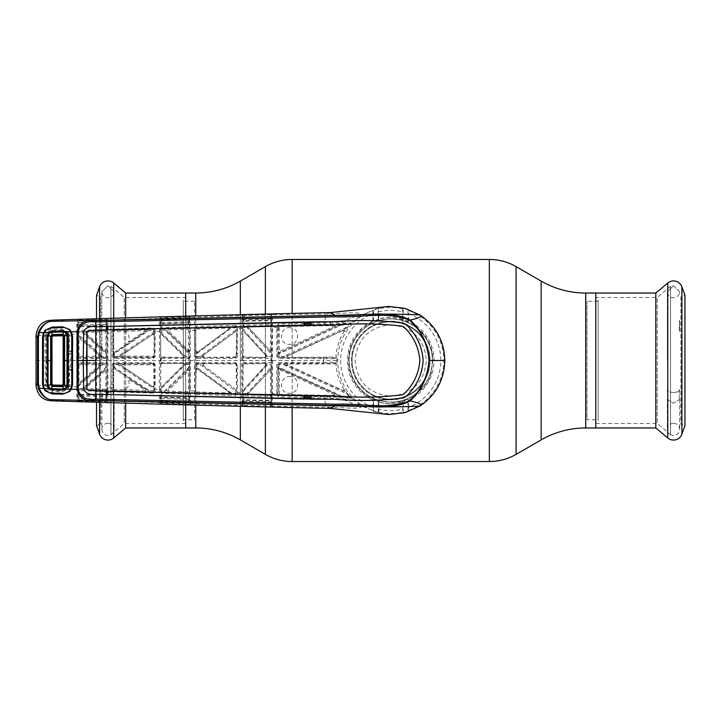 <?xml version="1.0" encoding="UTF-8"?>
<svg xmlns="http://www.w3.org/2000/svg" width="721" height="721" viewBox="0 0 721 721"><rect width="100%" height="100%" fill="white"/><g stroke="black" fill="none" stroke-linecap="round" stroke-linejoin="round"><path stroke-width="0.54" stroke-dasharray="3.6 2.7" d="M390.737 324.838C412.412 326.937 424.299 338.825 426.399 360.473C424.299 382.184 412.412 394.081 390.755 396.162C369.062 394.072 357.174 382.184 355.074 360.5C357.183 338.807 369.071 326.919 390.737 324.838M185.685 404.769L185.685 316.231L185.685 404.769M595.798 427.959L595.798 293.041L595.798 427.959M185.685 423.209L185.685 297.791L185.685 423.209M185.685 293.041L185.685 427.959L185.685 293.041M598.169 419.784L598.169 301.216L598.169 419.784L586.984 419.784L586.984 301.216L586.984 419.784M598.169 301.216L586.984 301.216M598.169 420.83L598.169 300.17L598.169 420.83M194.49 419.784L194.49 301.216L194.49 419.784L183.305 419.784L183.305 301.216L183.305 419.784M194.49 301.216L183.305 301.216M183.305 420.83L183.305 300.17L183.305 420.83M429.374 360.5A38.637 38.637 0 0 1 390.737 399.137A38.637 38.637 0 0 1 352.1 360.5A38.637 38.637 0 0 1 390.737 321.863A38.637 38.637 0 0 1 429.374 360.5A38.637 38.637 0 0 1 390.737 399.137A38.637 38.637 0 0 1 352.1 360.5A38.637 38.637 0 0 1 390.737 321.863A38.637 38.637 0 0 1 429.374 360.5A38.637 38.637 0 0 0 390.737 321.863A38.637 38.637 0 0 0 352.1 360.5A38.637 38.637 0 0 1 390.737 321.863A38.637 38.637 0 0 1 429.374 360.5M349.135 360.5A41.602 41.602 0 0 1 390.737 318.898A41.602 41.602 0 0 1 432.348 360.5C432.681 337.951 413.232 318.538 390.746 318.898C368.251 318.547 348.775 337.951 349.135 360.5A41.602 41.602 0 0 1 390.737 318.898A41.602 41.602 0 0 1 432.348 360.5A41.602 41.602 0 0 1 390.737 402.102A41.602 41.602 0 0 1 349.135 360.5C348.775 383.04 368.278 402.462 390.71 402.102C413.277 402.471 432.69 382.995 432.348 360.5A41.602 41.602 0 0 1 390.737 402.102A41.602 41.602 0 0 1 349.135 360.5M655.822 293.041L655.822 427.959M595.798 423.506L657.219 423.506L670.539 434.682L670.539 286.318L657.219 297.494L657.219 423.506L657.219 297.494L595.798 297.494L595.798 423.506L595.798 297.494M684.95 295.376L684.95 425.624L680.894 424.173L680.894 296.827L684.95 295.376M680.894 296.827L680.894 424.173M670.539 286.318L670.539 434.682M125.652 318.159L125.652 402.841M185.685 423.506L124.255 423.506L110.935 434.682L110.935 286.318L124.255 297.494L124.255 423.506L124.255 297.494L185.685 297.494L185.685 423.506L185.685 297.494M96.524 319.006L96.524 401.994M100.589 424.173L96.524 425.624L96.524 295.376L100.589 296.827L100.589 424.173L100.589 296.827M110.935 286.318L110.935 434.682M125.652 427.959L125.652 293.041M347.279 327.532L346.738 327.208L342.691 330.696L289.148 355.273L283.317 356.48L279.09 356.471L279.081 353.795L278.036 353.759L277.864 356.616L277.801 327.406L276.747 327.208L276.81 356.598L278.585 358.391L334.95 358.688L336.752 357.165L335.959 356.282C336.671 347.522 339.294 339.42 343.827 331.966L351.217 322.909L335.851 324.675L279.135 325.82L278.666 325.369L304.415 324.72M311.021 324.567L330.344 324.297L351.217 322.909M352.109 322.449L354.624 320.232L341.033 322.548L311.012 323.296M388.637 306.452L381.346 307.236L361.663 314.897L354.624 320.232M408.573 321.052L407.987 321.431L402.76 319.052L402.715 321.755L402.624 318.871L402.678 308.813L403.21 308.39L407.987 309.769L408.573 313.707A50.073 50.073 0 0 1 408.573 407.293L407.987 411.231L403.21 412.61L402.678 412.187L402.624 409.149L402.669 399.263L402.76 401.948L407.987 399.569L408.573 399.948A43.287 43.287 0 0 0 408.573 321.052L408.573 313.707M402.76 319.052A43.161 43.161 0 0 0 378.723 319.052L373.487 321.431L372.91 321.052L372.955 310.517L373.487 309.769L378.273 308.39L378.804 308.813L378.849 311.851A50.073 50.073 0 0 1 402.624 311.851M71.767 336.428L70.811 332.075M70.811 388.925L71.767 384.572M87.025 389.728L86.935 389.124L87.025 389.728M87.025 331.272L86.935 331.876L87.025 331.272M52.245 393.918L52.273 392.693L62.52 392.972L62.529 394.198M45.279 390.926L45.838 390.169L52.273 392.693M45.838 390.178L44.071 388.159M43.386 385.411L44.215 388.06M62.529 326.802L62.52 328.028L52.273 328.307L45.838 330.822L44.071 332.841M44.215 332.94L43.386 335.589M45.838 330.822L45.279 330.074M52.273 328.307L52.245 327.082M379.03 307.245L381.346 307.236M277.801 327.55L272.556 327.478L272.439 314.798L327.271 313.905C343.953 313.455 361.933 311.301 361.663 314.897C357.751 315.41 350.875 317.961 341.033 322.548L341.484 323.801M336.653 360.5L323.576 360.5L323.585 362.456L278.585 362.609L276.81 364.402L283.317 364.52L289.148 365.727L342.691 390.304L346.738 393.792L347.279 393.468L343.827 389.034C339.294 381.571 336.671 373.469 335.959 364.718L336.752 363.835L334.95 362.312L323.585 362.456L323.765 363.33L335.743 363.168L336.752 363.862L336.761 357.12L335.743 357.832A0.892 0.793 -88 0 0 334.95 358.688M276.81 364.402L276.756 393.639L272.556 393.522L272.556 327.478L271.826 327.667L271.457 405.842L244.086 405.445L244.077 403.733L270.726 404.481L270.826 406.815L272.313 406.734A0.892 0.892 12.7 0 1 271.457 405.842L271.763 394.585L270.808 395.432L243.653 394.684L242.752 393.828L243.644 395.793L271.015 396.514L270.997 400.461L243.815 399.695L243.968 394.693M277.864 356.616L276.81 356.598M286.724 355.786L286.94 357.346L335.067 357.102L335.743 357.832L278.748 357.517L278.585 358.391M277.801 393.45L276.747 393.792L277.801 393.594L277.864 364.384M278.585 362.609L278.748 363.483L323.765 363.33M334.95 362.312A0.892 0.793 -92 0 0 335.743 363.168L335.067 363.898L289.518 364.024L278.748 363.483M278.036 364.556L278.036 367.241L279.081 367.205L341.078 395.82L338.546 395.189L338.149 396.748L340.844 396.938L341.078 395.82L349.063 396.64L346.738 393.792L283.317 364.52L283.155 363.654M278.036 367.241L278.405 369.531A0.892 0.892 -32.6 0 1 279.676 368.728L278.928 363.663M344.656 389.755A0.892 0.892 -48.9 0 1 343.529 391.043L287.535 365.376L287.904 363.672M286.733 365.214L286.949 363.654M342.691 390.304A0.892 0.892 -48.4 0 0 343.827 389.034M344.656 331.245A0.892 0.892 -131.1 0 0 343.529 329.957L287.535 355.624L287.904 357.328M343.827 331.966A0.892 0.892 -131.6 0 0 342.691 330.696M277.801 327.406L278.27 327.397L278.063 352.01A0.892 0.892 -147.4 0 0 279.324 352.821L336.256 326.379L279.324 352.821L279.081 353.795L341.078 325.18L349.063 324.36L346.738 327.208L283.317 356.48L283.155 357.346L286.94 357.346M278.748 357.517L279.09 356.471L278.036 356.444M278.063 352.01L278.036 353.759M279.676 352.272A0.892 0.892 -147.4 0 1 278.405 351.469M337.825 326L341.078 325.18L340.844 324.062M338.537 325.82L338.14 324.252M351.001 323.116L349.063 324.36M330.488 325.64L336.031 325.522L279.424 351.451L279.279 326.658L330.488 325.64L330.119 323.026M279.279 326.658L279.135 325.82M290.536 327.785C280.009 325.973 277.882 343.511 288.616 344.259C299.098 346.08 301.288 328.524 290.536 327.785M278.666 325.369L278.495 324.108L276.747 326L276.747 327.208M304.415 323.441L278.495 324.108M243.968 326.307L243.815 321.305L270.997 320.539L271.015 324.486L243.644 325.207L242.752 327.172L243.653 326.316L270.808 325.568L271.763 326.415L271.457 315.158A0.892 0.892 167.3 0 1 272.313 314.266L270.826 314.185L270.726 316.519L244.077 317.267L244.086 315.555L270.717 314.807L271.574 315.681L271.826 327.667M271.574 315.681A0.892 0.892 167.2 0 1 272.439 314.798L272.313 314.266M244.086 315.555L244.194 314.933L242.121 315.167L241.769 319.935L241.661 392.584L237.47 392.449L237.416 364.393L235.632 362.609L196.472 362.609L194.688 364.402L194.634 390.962L190.443 390.809L190.173 316.825L159.801 317.916L159.476 322.62A0.892 0.658 -178.9 0 1 160.468 323.278L160.432 329.794L161.333 328.947L161.324 327.839L160.432 329.794L160.576 335.238A0.892 0.892 -22.7 0 1 162.099 334.598L183.819 355.859A0.892 0.892 112.2 0 1 183.197 357.382L188.767 357.517L188.668 363.591L161.297 363.483L188.767 363.483A0.892 0.892 45.1 0 1 189.659 364.375L189.659 356.625A0.892 0.892 134.9 0 1 188.767 357.517L161.297 357.517L161.378 358.391L189.686 358.373M270.826 314.185L244.194 314.933M271.466 316.258L270.726 316.519L270.853 319.899L243.734 320.665L244.077 317.267L243.049 317.006L242.797 319.935A0.892 0.694 1.2 0 0 241.796 319.241M243.004 318.88A0.892 0.892 -167.6 0 0 243.932 319.764L270.645 319.006A0.892 0.892 167.2 0 0 271.511 318.123M272.313 406.734L272.556 393.522L271.826 393.333M241.769 401.065A0.892 0.658 178.9 0 0 242.779 400.407L242.698 392.395L241.661 392.584L242.121 405.833L244.194 406.067L244.086 405.445M244.194 406.067L270.826 406.815M243.049 403.994L242.797 401.065L243.049 403.994L244.077 403.733L243.734 400.335L270.853 401.101L270.726 404.481L271.466 404.742M271.511 402.877A0.892 0.892 12.8 0 0 270.645 401.994L243.932 401.236A0.892 0.892 -12.4 0 0 243.004 402.12M241.796 401.759A0.892 0.694 178.8 0 0 242.797 401.065M242.121 405.833A0.892 0.892 167.6 0 0 243.049 404.941M242.806 401.227A0.892 0.892 -12.5 0 1 243.734 400.335L243.815 399.695L242.779 400.407M271.736 400.705L270.997 400.461L270.853 401.101M243.644 395.793L243.752 394.585L270.429 395.045A0.892 0.892 -44.3 0 0 271.339 394.153L270.564 394.207L270.555 371.225L271.321 371.207L271.664 370.351L271.835 362.618L271.664 350.649L271.321 349.793L270.555 349.775L270.564 326.793L271.339 326.847A0.892 0.892 -135.7 0 0 270.429 325.955L243.752 326.415L243.644 325.207M270.997 395.423L271.015 396.514L271.763 394.585L271.321 371.207A0.892 0.892 21.4 0 0 269.78 370.603L248.466 393.215L269.78 370.603M270.429 395.045L270.636 396.541M246.807 394.675L246.97 393.576L243.923 393.486L243.905 390.692L267.942 364.456L270.97 364.456L270.961 367.386L246.97 393.576L248.466 393.215M265.607 363.618A0.892 0.892 -113.6 0 1 266.265 365.114L244.446 388.763L265.481 365.457L267.942 364.456L267.788 363.591L244.068 363.943A0.892 0.892 135.1 0 0 243.166 364.835L242.887 393.702A0.892 0.892 45.8 0 0 243.752 394.585L243.923 393.486L242.752 393.828L242.779 399.93M242.869 390.89L243.905 390.692L244.446 388.763M244.068 363.943L243.608 363.483L267.788 363.591M242.698 392.395L242.716 364.375A0.892 0.892 -44.9 0 1 243.608 363.483L243.725 360.5L271.835 360.5M270.916 363.483L271.096 362.609L242.68 362.618M265.481 365.457A0.892 0.892 -113.6 0 0 264.823 363.961M270.961 367.386L270.114 369.747A0.892 0.892 21.4 0 1 271.664 370.351M276.747 393.792L276.747 395L278.495 396.892L304.415 397.559M311.012 397.704L341.033 398.452L354.624 400.768L352.109 398.551L341.484 397.199L311.021 396.433M271.574 405.319A0.892 0.892 12.8 0 0 272.439 406.202L327.271 407.095C343.953 407.545 361.933 409.699 361.663 406.103C357.751 405.59 350.875 403.039 341.033 398.452L341.484 397.199M379.03 413.755L381.346 413.764L361.663 406.103L354.624 400.768M304.415 396.28L278.666 395.631L279.135 395.18L330.344 396.199L330.488 395.36L279.279 394.342L279.135 395.18M290.617 376.75C280.054 374.875 277.855 392.431 288.535 393.206C299.053 395.108 301.315 377.534 290.617 376.75M279.279 394.342L279.424 369.549L336.031 395.478L330.488 395.36M278.495 396.892L278.666 395.631M278.405 369.531L278.27 393.603L277.801 393.594M278.063 368.99A0.892 0.892 -32.6 0 1 279.324 368.179L337.825 395L279.676 368.728M340.844 396.938L351.217 398.091L347.279 393.468M349.063 396.64L351.001 397.884M338.546 395.189L337.825 395M330.119 397.974L330.344 396.199L338.149 396.748M352.109 398.551L351.217 398.091M408.573 407.293L408.573 399.948M378.849 409.149L378.804 412.187L378.273 412.61L373.487 411.231L372.955 410.483L372.91 399.948L373.487 399.569L378.723 401.948L378.804 399.263L378.849 409.149A50.073 50.073 0 0 0 402.624 409.149M402.624 402.129A43.287 43.287 0 0 1 378.849 402.129M378.967 400.543L390.737 402.471L399.353 401.912A42.305 42.305 0 0 0 414.215 395.694L414.215 395.505A42.151 42.151 0 0 0 415.44 394.648L423.633 387.465A42.539 42.539 0 0 0 431.095 373.947L433.024 359.31A42.305 42.305 0 0 0 429.878 344.449L429.256 343.268C425.904 336.103 421.298 330.461 415.44 326.352A42.151 42.151 0 0 0 414.215 325.495L414.215 325.306A42.305 42.305 0 0 0 399.353 319.088L390.737 318.529L378.967 320.457L377.272 320.133A42.548 42.548 0 0 0 358.382 332.859L357.958 333.751A42.305 42.305 0 0 0 378.552 401.011L378.967 400.543M372.91 321.052A43.287 43.287 0 0 0 372.91 399.948M378.723 401.948A43.161 43.161 0 0 0 402.76 401.948M402.624 318.871A43.287 43.287 0 0 0 378.849 318.871L378.849 311.851M378.849 318.871L378.804 321.737L378.723 319.052M388.637 414.548L381.346 413.764M43.35 360.5L45.18 360.5L45.378 385.735L36.05 385.519M36.05 360.5L43.305 360.5M54.787 320.061C59.446 320.755 66.846 321.052 76.994 320.935L76.669 334.102L69.234 334.409L67.468 331.408L62.33 329.335L51.957 329.686L46.964 332.093L45.378 335.265L36.05 335.481M45.207 336.752L45.18 360.5L46.252 360.5L46.279 336.797L45.207 336.752L45.378 335.265L46.432 335.445L47.856 332.651L46.964 332.093M46.252 360.5L46.279 384.203L45.207 384.248M107.871 326.55L107.618 319.538L79.031 320.151L77.093 320.385L76.994 320.935A0.892 0.883 10.6 0 1 77.913 321.818L78.012 321.278A0.892 0.883 10.7 0 0 77.093 320.385M106.014 319.43L105.96 321.764L78.977 322.458L78.986 320.8L105.951 320.07L106.879 321.025A0.892 0.883 169.2 0 1 107.735 320.133L159.692 318.457A0.892 0.892 11.2 0 1 160.621 319.349L161.738 318.285L188.551 317.375L188.722 322.548L161.414 323.531L161.81 317.655M160.567 329.93A0.892 0.892 134.1 0 1 161.432 329.037L188.668 328.055L161.432 329.037L161.576 330.137L164.785 330.029L188.785 353.687L189.551 353.641L189.443 318.276A0.892 0.892 168.1 0 1 190.29 317.384L242.013 315.654A0.892 0.892 12.5 0 1 242.941 316.537L243.049 316.059A0.892 0.892 12.4 0 0 242.121 315.167M78.986 320.8L79.031 320.151M107.032 326.568L106.762 321.512L105.96 321.764L106.149 325.351L78.697 326.081L78.977 322.458L78.012 322.215L77.76 325.387L77.913 321.818M77.967 324.153A0.892 0.883 -169.4 0 0 78.886 325.036L105.951 324.315A0.892 0.883 169.2 0 0 106.807 323.423M106.762 321.512L106.762 320.43A0.892 0.883 169.2 0 1 107.618 319.538M107.898 391.431L107.898 329.569M106.879 321.025L107.059 326.568M107.096 329.587L107.096 391.413M107.059 394.432L106.762 400.57A0.892 0.883 -169.2 0 0 107.618 401.462L107.871 394.45M78.012 398.785L77.76 395.613L78.012 398.785L78.977 398.542L78.697 394.919L106.149 395.649L105.96 399.236L106.762 399.488L106.762 400.57L105.951 400.93L78.986 400.2L78.977 398.542L105.96 399.236L106.014 401.57L107.618 401.462M78.805 331.381L78.715 326.748L106.23 326.009L106.248 329.56L78.616 330.299L77.859 332.372A0.892 0.892 134.3 0 1 78.724 331.48L106.104 330.651L78.724 331.48L78.823 332.57L82.248 332.48L106.185 353.759L106.185 356.553L102.995 356.553L102.905 357.409L106.095 357.409L106.32 360.5L106.311 362.609L77.67 362.627L77.724 388.754L78.616 390.701L106.248 391.44L106.23 394.991L78.715 394.252L78.805 389.619L77.724 388.754L77.751 395.045L77.67 334.274L76.669 334.102L76.777 396.289L77.093 400.615L79.031 400.849L78.986 400.2M79.031 400.849L106.014 401.57M106.762 399.488L106.807 397.577A0.892 0.883 10.8 0 0 105.951 396.685L78.886 395.964A0.892 0.883 -10.6 0 0 77.967 396.847M76.777 396.289A0.892 0.685 178.8 0 0 77.76 395.613M77.093 400.615A0.892 0.883 169.3 0 0 78.012 399.722M77.778 395.802A0.892 0.883 -10.6 0 1 78.697 394.919L78.715 394.252L77.751 394.477M106.807 397.577L107.032 395.216L106.23 394.991L106.149 395.649M106.248 391.44L107.059 389.502L106.23 390.349L78.805 389.619M105.987 391.449L105.825 390.07A0.892 0.892 -44.2 0 0 106.744 389.178L106.978 364.475A0.892 0.892 -134.9 0 0 106.095 363.591L78.598 363.483L106.194 363.483A0.892 0.892 45.1 0 1 107.078 364.375L107.078 356.625A0.892 0.892 134.9 0 1 106.194 357.517L78.598 357.517L102.905 357.409M78.634 389.61L105.825 390.07M82.149 389.601L82.248 388.52L78.823 388.43L78.814 385.942L102.995 364.447L106.185 364.447L106.311 362.609L107.114 362.627M78.724 389.52L78.823 388.43L77.859 388.628A0.892 0.892 45.7 0 0 78.724 389.52M159.476 322.62L159.377 389.673L155.186 389.52L155.132 364.402L153.348 362.609L113.927 362.609L112.152 364.411L112.106 388.015L107.114 387.7M153.348 362.609L153.465 363.483L155.132 364.402M154.402 389.349L155.186 389.52L154.222 389.619L153.97 385.591L153.888 364.844L154.357 364.375L154.411 390.917L154.222 389.619L153.438 389.421L153.447 390.53L148.706 390.376L114.297 367.304L114.297 364.529L117.721 364.529L121.434 365.565L152.78 386.699A0.892 0.892 -28.4 0 0 154.168 385.951M112.152 364.411L114.026 363.483L153.465 363.483L152.996 363.952L121.93 363.925L114.206 363.663L113.927 362.609M113.089 387.844L113.134 364.384L113.449 389.331L113.089 387.844L112.106 388.015L112.097 389.953L113.08 389.682L113.954 390.575L153.474 391.8L113.954 390.575L113.837 391.431M113.314 364.556L114.297 364.529L114.206 363.663A0.892 0.892 135.1 0 0 113.314 364.556M117.622 363.663L117.721 364.529L153.438 388.475L153.438 389.421M121.173 363.699A0.892 0.892 106.8 0 0 120.677 365.331L152.78 386.699L153.438 388.475M153.068 364.853L153.888 364.844A0.892 0.892 -135 0 0 152.996 363.952L153.068 364.853L121.993 364.826L121.93 363.925A0.892 0.892 106.8 0 0 121.434 365.565M152.591 386.339A0.892 0.892 -28.4 0 0 153.97 385.591M148.571 391.476L148.706 390.376L145.93 389.538L114.945 368.963L146.561 389.737A0.892 0.892 107.7 0 1 146.039 391.368M114.72 368.539L114.297 367.304M153.474 391.8L153.339 393.071L155.186 391.179L155.186 389.809M112.097 389.953L113.837 391.854L153.339 393.071M114.315 390.232L114.396 389.385L124.904 389.7C128.852 387.024 130.014 383.437 128.374 378.949L145.507 390.331L145.408 391.17M145.507 390.331L124.904 389.7M154.222 390.728L153.447 390.53L153.303 391.629M154.411 390.917L155.186 391.179M160.377 389.493L159.377 389.673L159.801 403.084A0.892 0.892 168.8 0 0 160.729 402.201L160.621 319.349M106.879 399.975A0.892 0.883 -169.2 0 0 107.735 400.867L159.692 402.543A0.892 0.892 168.8 0 0 160.621 401.651M159.485 398.776A0.892 0.685 178.8 0 0 160.468 398.1L160.486 398.362A0.892 0.892 -11.3 0 1 161.414 397.469L188.722 398.452L188.551 403.625L161.738 402.715L160.729 402.201L160.72 401.246L189.326 402.174L189.551 364.484A0.892 0.892 -134.9 0 0 188.668 363.591L188.785 364.456L189.659 364.375M159.801 403.084L188.632 404.256L189.326 403.282A0.892 0.892 -168.1 0 0 190.173 404.175L190.29 403.616L242.013 405.346A0.892 0.892 167.5 0 0 242.941 404.463M188.632 404.256L190.173 404.175M161.81 403.345L161.594 392.062L160.432 391.206L161.45 393.17L188.514 394.054L188.668 392.945L161.594 392.062M189.371 400.29A0.892 0.892 11.9 0 0 188.514 399.398L161.612 398.47A0.892 0.892 -11.2 0 0 160.684 399.362L160.72 401.246M161.684 363.88A0.892 0.892 135.1 0 0 160.792 364.772L160.468 397.722A0.892 0.658 178.9 0 1 159.476 398.38M161.324 393.161L161.432 391.963L188.668 392.945M160.567 391.07A0.892 0.892 45.9 0 0 161.432 391.963L161.558 388.24L185.703 364.456L188.785 364.456L188.785 367.313L164.785 390.971L161.576 390.863M164.64 392.071L164.785 390.971L166.362 390.584L188.001 369.404L166.362 390.584M189.551 367.359L188.785 367.313L188.001 369.404A0.892 0.892 22.9 0 1 189.515 370.044M188.433 370.711L187.73 370.053A0.892 0.892 22.9 0 1 189.244 370.693L188.433 370.711L188.451 391.773L167.506 391.106L188.433 370.711M183.197 363.618A0.892 0.892 -112.2 0 1 183.819 365.141L162.099 386.402L183.134 365.421L185.703 364.456L185.576 363.591M160.558 388.439L161.558 388.24L162.099 386.402A0.892 0.892 22.7 0 1 160.576 385.762M160.576 335.238L160.792 356.228A0.892 0.892 44.9 0 0 161.684 357.12L161.297 357.517A0.892 0.892 -135.1 0 1 160.404 356.625L160.404 364.375A0.892 0.892 -44.9 0 1 161.297 363.483L161.378 360.5L188.92 360.5M189.686 362.627L160.368 362.627M160.368 358.373L161.378 358.391L161.378 360.5L160.368 360.5M161.684 357.12L183.197 357.382M189.515 350.956A0.892 0.892 -22.9 0 1 188.001 351.596L166.362 330.416L187.73 350.947L188.785 353.687L188.785 356.544L185.703 356.544L185.576 357.409M189.659 356.625L188.785 356.544L188.668 357.409A0.892 0.892 -45.1 0 0 189.551 356.516L189.551 353.641M160.558 332.561L161.558 332.76L185.703 356.544L183.134 355.579L162.297 335.094L161.576 330.137M188.514 394.054L188.83 397.812L160.459 397.055M188.848 394.036L189.623 392.098M189.596 398.046L188.83 397.812L188.722 398.452A0.892 0.892 12 0 1 189.569 399.344M113.089 333.156L113.558 351.298L113.134 356.616L113.089 333.156L112.106 332.985L112.152 356.589L113.927 358.391L153.348 358.391L155.132 356.598L155.186 331.191L154.222 331.381L154.411 330.083L154.357 356.625L153.348 358.391M155.186 331.191L155.186 329.821L153.339 327.929L113.837 329.146L112.097 331.047L112.106 332.985L107.114 333.3M160.377 331.507L154.402 331.651M113.927 358.391L114.206 357.337L121.93 357.075L152.996 357.048L153.465 357.517L114.026 357.517L112.152 356.589M114.206 357.337L114.297 353.696L148.706 330.624L153.447 330.47L153.438 332.525L117.721 356.471L113.314 356.444A0.892 0.892 44.9 0 0 114.206 357.337M155.132 356.598L153.888 356.156L154.222 331.381L153.438 331.579M153.068 356.147L152.996 357.048A0.892 0.892 -45 0 0 153.888 356.156L121.993 356.174L121.93 357.075A0.892 0.892 -106.8 0 1 121.434 355.435L117.721 356.471L117.622 357.337M121.173 357.301A0.892 0.892 -106.8 0 1 120.677 355.669L152.78 334.301L121.434 355.435M152.591 334.661A0.892 0.892 28.4 0 1 153.97 335.409M153.438 332.525L152.78 334.301A0.892 0.892 28.4 0 1 154.168 335.049M154.222 330.272L153.447 330.47L153.303 329.371L113.954 330.425L153.303 329.371M114.297 353.696L114.945 352.037L145.93 331.462L148.706 330.624L148.571 329.524M153.339 327.929L153.474 329.2M113.837 329.569L113.08 331.318L112.097 331.047M145.408 329.83L145.507 330.669L128.374 342.051C130.014 337.581 128.861 333.994 124.904 331.3L114.396 331.615L114.315 330.768M124.904 331.3L145.507 330.669M114.72 352.461L146.561 331.263A0.892 0.892 -107.7 0 0 146.039 329.632M155.186 329.821L154.411 330.083M76.777 324.711A0.892 0.685 -178.8 0 1 77.76 325.387M78.012 321.278L78.012 322.215M77.67 334.274L77.751 325.955L78.715 326.748L78.697 326.081A0.892 0.883 -169.4 0 1 77.778 325.198M106.149 325.351L106.23 326.009L107.032 325.784M105.987 329.551L107.059 331.498L106.248 329.56M82.149 331.399L82.248 332.48L84.321 333.057L105.248 351.433L106.185 353.759L106.978 353.705L106.744 331.822A0.892 0.892 -135.8 0 0 105.825 330.93M77.751 326.523L77.724 332.246L78.634 331.39M100.291 357.382A0.892 0.892 110.7 0 0 100.886 355.823L102.995 356.553L78.814 335.058L78.823 332.57L77.859 332.372L77.85 334.877L78.814 335.058L79.355 336.824L100.886 355.823L79.355 336.824M106.942 351.235A0.892 0.892 -24.3 0 1 105.464 351.902L83.96 332.922M84.952 332.345L105.906 331.777L105.897 350.748L84.952 332.345L84.321 333.057M105.897 350.748L105.248 351.433M100.309 355.606A0.892 0.892 110.7 0 1 99.723 357.165M106.185 356.553L106.095 357.409A0.892 0.892 -45.1 0 0 106.978 356.525L106.978 353.705M78.598 357.517L78.643 358.391L107.114 358.373M78.598 363.483L78.643 358.391L77.67 358.373L77.67 362.627M106.185 364.447L105.464 369.098A0.892 0.892 24.3 0 1 106.942 369.765M83.96 388.078L105.464 369.098L84.321 387.943L82.248 388.52L106.185 367.241L106.978 367.295M105.897 370.252L105.906 389.223L84.952 388.655L105.897 370.252L105.248 369.567M84.952 388.655L84.321 387.943M102.905 363.591L102.995 364.447L100.886 365.177L79.355 384.176L100.886 365.177A0.892 0.892 -110.7 0 0 100.291 363.618M100.309 365.394A0.892 0.892 -110.7 0 0 99.723 363.835M77.85 386.123L78.814 385.942L79.355 384.176M77.85 334.877L77.67 358.373M77.67 386.726L69.234 386.591L69.558 370.486L70.739 370.495L71.767 368.548M72.569 352.29L69.721 351.478L69.558 350.514L70.739 350.505L72.569 352.29L72.569 368.71L70.739 370.495M72.569 368.71L71.866 368.647L71.767 352.452M71.749 368.674A0.892 0.892 -45 0 1 70.865 369.431L69.721 369.522A0.595 0.595 -26.6 0 0 69.126 370.116L68.693 384.473L68.693 336.527L69.126 370.116M70.739 350.505L70.865 351.569A0.892 0.892 -135 0 1 71.749 352.326M69.135 370.441L69.721 369.522M76.768 395.694A0.892 0.649 178.9 0 0 77.751 395.045M76.768 325.306A0.892 0.649 -178.9 0 1 77.751 325.955M69.54 336.428L69.234 334.409L68.837 334.688L69.54 336.428L69.135 350.559M69.721 351.478A0.595 0.595 26.6 0 1 69.126 350.884M47.856 332.651L52.336 330.551L51.957 329.686M52.336 330.551L62.583 330.218L62.33 329.335M62.583 330.218L67.233 332.039L68.837 334.688M67.468 331.408L66.954 332.318L68.693 336.527M69.54 384.572L67.233 388.961L68.693 384.473M68.837 386.312L69.234 386.591L67.468 389.592L62.33 391.665L62.583 390.782L52.336 390.449L51.957 391.314L62.33 391.665M67.468 389.592L67.233 388.961L62.583 390.782M52.336 390.449L47.856 388.349L46.432 385.555L45.378 385.735L46.973 388.907L51.957 391.314M54.787 400.939C59.446 400.245 66.846 399.948 76.994 400.065A0.892 0.883 169.4 0 0 77.913 399.182M190.29 403.616L190.443 390.809L189.686 390.62L189.443 402.724A0.892 0.892 -168.1 0 0 190.29 403.616M189.443 318.276L189.686 390.62M189.443 402.724L189.326 402.174M189.326 318.826L160.72 319.754L160.468 322.9A0.892 0.685 -178.8 0 0 159.485 322.224M189.371 320.71A0.892 0.892 168.1 0 1 188.514 321.602L161.612 322.53A0.892 0.892 -168.8 0 1 160.684 321.638M189.569 321.656A0.892 0.892 168 0 1 188.722 322.548L188.848 326.964L161.45 327.83L161.414 323.531A0.892 0.892 -168.7 0 1 160.486 322.638M160.459 323.945L189.596 322.954M164.64 328.929L164.785 330.029L166.362 330.416M189.244 350.307L187.73 350.947A0.892 0.892 -22.9 0 0 189.244 350.307M189.623 328.902L188.848 326.964M161.594 328.938L161.324 327.839M188.668 328.055L188.514 326.946M160.72 319.754L160.729 318.799A0.892 0.892 11.2 0 0 159.801 317.916M190.173 316.825A0.892 0.892 168.1 0 0 189.326 317.718L188.632 316.744M194.688 364.402L195.887 364.556L196.193 369.981L195.652 392.305L195.715 364.384L196.599 363.483L235.776 363.483L235.244 364.015L203.322 363.699A0.892 0.892 108.2 0 0 202.799 365.313L234.812 388.637L202.799 365.313L200.068 364.529L235.785 391.07L235.794 393.17L231.369 393.035L196.905 367.422L196.905 364.529L200.068 364.529L199.942 363.663L196.779 363.663A0.892 0.892 135.1 0 0 195.887 364.556M195.661 390.782L194.634 391.088L196.076 390.899M196.905 364.529L196.472 362.609M196.193 369.981A0.892 0.892 -26.7 0 1 197.617 369.269L196.905 367.422L195.887 367.467M195.905 369.413A0.892 0.892 -26.7 0 1 197.329 368.701L229.476 392.431L197.617 369.269M231.198 394.135L231.369 393.035L229.476 392.431A0.892 0.892 109 0 1 228.927 394.045L196.527 393.206L228.927 394.045M228.728 392.17A0.892 0.892 109 0 1 228.169 393.783L228.296 392.945L197.049 391.972L196.932 392.81M194.634 391.088L194.634 392.575L196.364 394.468L196.527 393.206M196.364 394.468L235.632 395.703L236.542 393.369A0.892 0.892 -44.5 0 1 235.623 394.27L235.794 393.17M235.064 389.124L235.785 391.07M204.205 363.988A0.892 0.892 108.2 0 0 203.673 365.601M203.322 363.699L199.942 363.663M235.632 362.609L236.668 364.375L236.533 392.539L236.137 364.907A0.892 0.892 -134.9 0 0 235.244 364.015M236.137 364.907L237.416 364.393M236.722 392.269L237.47 392.449L237.479 393.819L235.632 395.703M189.74 360.5L242.644 360.5L242.779 320.593A0.892 0.658 1.1 0 0 241.769 319.935M242.698 328.605L237.47 328.551L237.479 327.181L235.632 325.297L235.623 326.73L196.932 328.19L235.794 326.559L236.542 327.631A0.892 0.892 -135.5 0 0 235.623 326.73L235.785 329.93L200.068 356.471L196.905 356.471L196.905 353.578L231.369 327.965L235.794 327.83M237.416 356.607L237.47 328.551L236.722 328.731L236.668 356.625L237.416 356.607L235.632 358.391L196.472 358.391L194.688 356.598L195.715 356.616L195.652 328.695L195.905 351.587A0.892 0.892 26.7 0 0 197.329 352.299L229.476 328.569A0.892 0.892 -109 0 0 228.927 326.955M235.632 325.297L196.364 326.532L194.634 328.425L194.688 356.598M195.661 330.218L189.686 330.38M235.244 356.985L235.776 357.517L196.599 357.517L235.244 356.985A0.892 0.892 -45.1 0 0 236.137 356.093L236.668 356.625L235.632 358.391M195.905 351.587L195.715 356.616L196.599 357.517L196.472 358.391M195.887 356.444A0.892 0.892 44.9 0 0 196.779 357.337L196.905 356.471M236.137 356.093L236.722 328.731M199.942 357.337L200.068 356.471L202.799 355.687L235.064 331.876L202.799 355.687A0.892 0.892 -108.2 0 0 203.322 357.301M204.205 357.012A0.892 0.892 -108.2 0 1 203.673 355.399M235.785 329.93L235.064 331.876M195.887 353.533L196.905 353.578L197.329 352.299L229.476 328.569L231.369 327.965L231.198 326.865M196.364 326.532L196.527 327.794M196.932 328.19L197.049 329.028L228.296 328.055L228.169 327.217A0.892 0.892 71 0 1 228.728 328.83M196.193 351.019A0.892 0.892 26.7 0 0 197.617 351.731M194.634 329.912L196.076 330.101M242.797 319.935L242.941 316.537M243.049 316.059L243.049 317.006M242.779 320.593L243.815 321.305L243.734 320.665A0.892 0.892 -167.5 0 1 242.806 319.773M270.853 319.899L270.997 320.539L271.736 320.295M242.779 321.07L242.887 327.298A0.892 0.892 134.2 0 1 243.752 326.415L243.923 327.514L249.006 328.01L269.78 350.397A0.892 0.892 -21.4 0 0 271.321 349.793L271.763 326.415L271.015 324.486L270.997 325.577M270.636 324.459L270.429 325.955M246.807 326.325L246.97 327.424L270.961 353.614L270.97 356.544L267.942 356.544L243.905 330.308L243.923 327.514L242.887 327.298L242.869 330.11L243.905 330.308L244.446 332.237L266.265 355.886L244.446 332.237M267.942 356.544L266.265 355.886A0.892 0.892 113.6 0 1 265.607 357.382L243.608 357.517L244.068 357.057L265.607 357.382M265.481 355.543A0.892 0.892 113.6 0 1 264.823 357.039M269.78 350.397L248.466 327.785M271.664 350.649A0.892 0.892 -21.4 0 1 270.114 351.253L270.961 353.614M242.68 358.382L242.68 360.5L243.725 360.5L243.608 357.517A0.892 0.892 -135.1 0 1 242.716 356.625L242.68 358.382L271.835 358.382M270.916 357.517L271.096 362.609L271.835 362.618M242.869 330.11L243.166 356.165A0.892 0.892 44.9 0 0 244.068 357.057M78.968 356.282L78.968 337.798L99.777 356.273L78.968 356.282M78.968 364.718L99.777 364.727L78.968 383.202L78.968 364.718M188.451 329.227L188.433 350.289L167.506 329.894L188.451 329.227M107.97 392.603C98.128 391.269 103.004 389.052 102.121 389.818L102.13 392.431L102.121 389.818C103.004 389.052 98.128 391.269 107.97 392.603C117.82 391.269 112.936 389.052 113.828 389.818L113.819 392.431L113.828 389.818C112.936 389.052 117.82 391.269 107.97 392.603M102.157 392.828L102.193 393.855L102.157 392.828M102.157 394.973L102.13 397.92L102.157 394.973M102.121 397.983L101.805 399.389L107.97 403.192L101.805 399.389L102.121 397.983M113.783 392.828L113.756 393.855L113.783 392.828M113.783 394.973L113.819 397.92L113.783 394.973M113.828 397.983L114.143 399.389L107.97 403.192L114.143 399.389L113.828 397.983M107.97 285.714L114.143 291.825L113.819 293.744L114.143 291.825L107.97 285.714L101.805 291.825L102.121 293.735L101.805 291.825L107.97 285.714M113.909 330.696L113.711 327.307L113.72 330.137M113.72 331.281L113.711 330.642M113.855 324.18L113.99 328.127L113.855 324.18M114.143 323.801L113.711 319.457L114.134 324.874M673.504 392.603C663.653 391.269 668.538 389.052 667.655 389.818L667.655 392.431L667.655 389.818C668.538 389.052 663.653 391.269 673.504 392.603C683.346 391.269 678.47 389.052 679.353 389.818L679.353 392.431L679.353 389.818C678.47 389.052 683.346 391.269 673.504 392.603M667.691 392.828L667.727 393.855L667.691 392.828M667.691 394.973L667.655 397.92L667.691 394.973M667.646 397.983L667.34 399.389L673.504 403.192L667.34 399.389L667.646 397.983M679.317 392.828L679.281 393.855L679.317 392.828M679.317 394.973L679.353 397.92L679.317 394.973M679.353 397.983L679.669 399.389L673.504 403.192L679.669 399.389L679.353 397.983M673.504 285.714L679.669 291.825L679.353 293.744L679.669 291.825L673.504 285.714L667.34 291.825L667.655 293.744L667.34 291.825L673.504 285.714M679.443 330.696L679.245 327.307L679.245 330.137M679.254 331.281L679.245 330.642M679.38 324.18L679.515 328.127L679.38 324.18M679.669 323.801L679.245 319.457L679.66 324.874M62.898 390.223C66.125 389.926 67.954 388.186 68.387 385.005L68.107 386.492L62.898 390.223M71.739 335.887L68.387 335.995L68.396 384.726L68.396 352.776L68.396 360.5L71.739 360.5M68.387 335.995C67.954 332.814 66.125 331.074 62.898 330.777L68.107 334.508L68.396 353.074M68.107 334.508L47.027 335.247L46.865 336.337C47.271 333.237 49.046 331.498 52.173 331.119C49.821 331.137 48.109 332.516 47.027 335.247M52.173 331.119L62.718 330.777L52.173 331.119L51.993 327.857M43.341 336.229L46.865 336.337M46.856 360.5L46.865 384.663C47.271 387.763 49.046 389.502 52.173 389.881L62.718 390.223L52.191 389.881C49.821 389.863 48.109 388.484 47.027 385.753L46.856 336.617L46.856 360.5L52.056 360.5M68.396 352.902L70.46 353.398L70.46 367.602L68.396 368.098M68.396 367.926L68.396 360.5L63.087 360.5M68.107 386.492L47.027 385.753M43.341 384.771L46.865 384.663M52.191 389.881L51.993 393.143M71.739 385.113L68.387 385.005M292.14 407.861L292.14 313.139M265.391 407.203L265.391 313.797M240.336 406.491L240.336 314.509M240.336 281.091L240.336 439.909M195.751 293.041L195.751 427.959M195.751 405.094L195.751 315.906M585.722 293.041L585.722 427.959M541.147 281.091L541.147 439.909M265.391 266.626L265.391 454.374M292.14 259.461L292.14 461.539M489.334 259.461L489.334 461.539M516.083 266.626L516.083 454.374M405.202 397.073A39.331 39.331 0 0 1 351.406 360.5A39.331 39.331 0 0 1 390.737 321.169A39.331 39.331 0 0 1 405.319 397.028M405.319 323.972A39.331 39.331 0 0 1 390.737 399.831A39.331 39.331 0 0 1 351.406 360.5A39.331 39.331 0 0 1 405.202 323.927M681.895 286.841L681.895 434.159M667.772 283.011L667.772 437.989M99.579 318.925L99.579 402.075M113.702 318.52L113.702 402.48M99.579 434.159L99.579 286.841M113.702 437.989L113.702 283.011M372.955 310.517A53.048 53.048 0 0 0 372.955 410.483M408.519 410.483A53.048 53.048 0 0 0 408.519 310.517M402.678 308.813A53.048 53.048 0 0 0 378.804 308.813M330.344 312.563L327.271 313.905A16.349 3.272 -90 0 0 324.612 323.062L324.774 324.342M323.765 357.67L323.576 360.5L271.889 360.5M278.928 357.337L283.155 357.346M242.716 364.375L243.166 364.835M330.344 408.437L327.271 407.095A16.349 3.272 90 0 1 324.612 397.938L324.774 396.658M407.987 321.431L407.987 309.769M403.21 319.655L403.21 308.39M407.987 411.231L407.987 399.569M403.21 412.61L403.21 401.345M378.804 412.187A53.048 53.048 0 0 0 402.678 412.187M378.273 412.61L378.273 401.345M373.487 411.231L373.487 399.569M378.273 319.655L378.273 308.39M373.487 321.431L373.487 309.769M372.91 407.293A50.073 50.073 0 0 1 372.91 313.707M107.032 395.216L107.032 394.432M107.05 391.413L106.744 389.178M107.961 360.5L160.323 360.5M160.486 398.362L160.684 399.362M106.744 331.822L107.05 329.587M77.67 360.5L106.32 360.5M71.875 360.5L77.625 360.5M47.856 388.349L46.973 388.907M243.166 356.165L242.716 356.625M107.97 423.209C104.248 423.551 102.193 425.606 101.805 429.374L101.805 399.389L101.805 429.374C102.193 433.132 104.248 435.196 107.97 435.538C111.701 435.196 113.756 433.132 114.143 429.374C113.756 425.606 111.701 423.551 107.97 423.209M101.805 360.5L101.805 291.825L101.805 360.5M114.143 330.966L114.143 320.71M114.143 399.389L114.143 429.374L114.143 399.389M113.756 293.78C112.638 296.331 110.719 297.674 107.97 297.791C105.23 297.674 103.31 296.331 102.193 293.78M114.143 329.47L114.143 330.461M114.143 328.974L114.143 326.784M673.504 423.209C669.782 423.551 667.718 425.606 667.34 429.374L667.34 399.389L667.34 429.374C667.718 433.132 669.782 435.196 673.504 435.538C677.226 435.196 679.281 433.132 679.669 429.374C679.281 425.606 677.226 423.551 673.504 423.209M667.34 360.5L667.34 291.825L667.34 360.5M679.669 330.966L679.669 320.71M679.669 399.389L679.669 429.374L679.669 399.389M679.281 293.78C678.173 296.331 676.244 297.674 673.504 297.791C670.764 297.674 668.836 296.331 667.727 293.78M679.669 329.47L679.669 330.461M679.669 328.974L679.669 326.784"/><path stroke-width="1.08" d="M125.652 402.841L125.652 427.959L195.751 427.959A89.152 89.152 0 0 1 240.336 439.909L265.391 454.374A53.489 53.489 0 0 0 292.14 461.539L489.334 461.539A53.489 53.489 0 0 0 516.083 454.374L541.147 439.909L541.147 281.091L516.083 266.626A53.489 53.489 0 0 0 489.334 259.461L292.14 259.461A53.489 53.489 0 0 0 265.391 266.626L240.336 281.091A89.152 89.152 0 0 1 195.751 293.041L185.685 293.041L185.685 316.231L185.685 293.041L125.652 293.041L125.652 318.159M185.685 427.959L185.685 404.769L185.685 427.959M541.147 439.909A89.152 89.152 0 0 1 585.722 427.959L585.722 293.041A89.152 89.152 0 0 1 541.147 281.091M681.895 434.159L681.895 286.841L684.95 295.376L684.95 425.624L681.895 434.159A8.913 8.913 0 0 1 667.772 437.989L655.822 427.959L655.822 293.041L595.798 293.041L595.798 427.959L585.722 427.959M655.822 427.959L595.798 427.959L595.798 293.041L585.722 293.041M681.895 286.841A8.913 8.913 0 0 0 667.772 283.011L655.822 293.041M96.524 401.994L96.524 425.624L99.579 434.159A8.913 8.913 0 0 0 113.702 437.989L125.652 427.959M96.524 319.006L96.524 295.376L99.579 286.841A8.913 8.913 0 0 1 113.702 283.011L113.702 318.52M125.652 293.041L113.702 283.011M410.033 320.494C388.989 310.796 361.455 317.898 335.4 316.78L95.695 321.845C86.169 320.611 80.31 323.891 78.129 331.696L78.129 389.304C80.31 397.109 86.169 400.389 95.695 399.155L335.4 404.22C361.482 403.102 389.016 410.195 410.033 400.506C421.443 389.908 427.76 376.569 428.977 360.5C427.76 344.431 421.443 331.092 410.033 320.494L410.24 320.133C421.686 330.867 428.013 344.323 429.211 360.5L444.83 360.5C444.28 341.267 436.097 326.153 420.262 315.176L405.121 308.363L388.637 306.452L330.344 312.563L335.121 315.311L50.794 321.377C45.892 322.161 42.043 325.91 39.258 332.615L38.411 337.59L38.411 383.41L39.258 388.385L44.071 388.159M410.24 320.133C419.379 317.916 422.713 316.258 420.262 315.176C422.371 314.915 397.1 313.428 363.069 314.581L335.22 315.438C361.302 316.663 389.052 309.102 410.24 320.133M70.811 332.075L71.325 331.777L72.578 336.374L72.578 384.626L71.325 389.223L77.129 389.376L77.129 331.624C79.085 322.909 85.231 319.196 95.596 320.494L335.22 315.438L335.4 316.78M45.838 330.822L45.279 330.074L52.245 327.082L62.529 326.802L69.549 329.479L71.325 331.777L78.129 331.696M72.578 384.626L71.767 384.572L71.767 336.428L72.578 336.374M43.386 335.589L43.287 384.248L42.548 384.311L43.548 388.439L45.279 390.926L52.245 393.918L62.529 394.198L69.549 391.521L71.325 389.223L70.811 388.925M410.033 400.506L410.24 400.867C389.07 411.898 361.32 404.337 335.22 405.562L95.596 400.506C85.231 401.804 79.085 398.091 77.129 389.376L78.129 389.304M403.796 323.134L406.383 324.892C416.432 334.409 422.037 346.269 423.164 360.5C422.091 346.332 416.495 334.463 406.383 324.892L403.796 323.134C382.445 320.259 359.635 319.764 335.355 321.656L95.731 326.712L95.596 320.494M335.355 399.317L335.355 399.344C359.635 401.236 382.445 400.741 403.796 397.866L406.383 396.108C416.432 386.591 422.037 374.731 423.164 360.5C422.091 374.668 416.495 386.537 406.383 396.108L403.787 397.83C382.536 400.714 359.725 401.209 335.355 399.317L311.012 399.128L311.021 395.856L335.319 396.054C359.04 397.83 381.454 397.415 402.561 394.802L404.003 393.828C413.493 384.897 418.784 373.784 419.892 360.5C418.784 347.216 413.493 336.103 404.003 327.172L402.561 326.198C381.454 323.585 359.04 323.17 335.319 324.946L311.021 325.144L311.012 321.872L335.355 321.683C359.725 319.791 382.536 320.286 403.787 323.17M404.003 327.172L403.976 327.199C413.484 336.157 418.775 347.261 419.865 360.5C418.775 373.739 413.484 384.843 403.976 393.801L402.543 394.775C381.4 397.388 358.995 397.803 335.319 396.027L95.758 390.971L87.007 389.691L86.98 331.462L86.529 360.5L83.257 360.5L83.672 389.223C85.79 393.423 89.783 395.108 95.641 394.261L95.641 394.288C89.737 395.135 85.736 393.441 83.636 389.223L83.221 360.5L76.696 360.5M95.839 394.27L303.992 399.01L303.983 395.739L95.929 390.971M113.341 394.711L113.359 391.44M311.021 395.856L303.983 395.739M311.012 399.128L304.415 398.875L304.415 395.892M335.355 399.344L95.839 394.297M95.929 390.998L95.641 394.288M106.42 391.269L106.429 394.54M95.668 390.962L87.025 389.728L86.529 360.5M95.758 390.971L95.758 330.029L86.98 331.462M311.021 325.144L95.668 330.038M83.257 360.5L83.672 331.777C85.79 327.577 89.783 325.892 95.641 326.739L95.668 330.011L87.007 331.309M87.025 331.272L86.935 331.876L87.025 331.272M95.731 326.712L113.341 326.289L113.359 329.56M106.42 329.731L106.429 326.46M95.641 326.712C89.737 325.865 85.736 327.559 83.636 331.777L83.221 360.5M403.976 327.199L402.543 326.225C381.4 323.612 358.995 323.197 335.319 324.973L95.758 330.029M304.415 325.108L303.992 321.99L303.983 325.261M113.341 326.289L303.992 321.99M304.415 322.125L311.012 321.872M95.731 394.288L95.596 400.506M428.977 360.5L429.211 360.5C428.013 376.677 421.686 390.133 410.24 400.867C419.379 403.084 422.713 404.742 420.262 405.824C422.371 406.085 397.1 407.572 363.069 406.419L50.794 399.623C45.54 398.893 41.412 395.225 38.402 388.628L37.492 383.365L37.492 337.635L38.402 332.372C41.412 325.775 45.54 322.107 50.794 321.377L49.74 320.349L54.787 320.061C154.97 316.88 246.825 314.374 330.344 312.563M444.83 360.5C444.28 379.733 436.097 394.847 420.262 405.824L405.121 412.637L388.637 414.548L330.344 408.437L335.121 405.689L335.4 404.22M38.402 388.628L39.258 388.385C42.043 395.09 45.892 398.839 50.794 399.623L49.74 400.651L54.787 400.939C154.97 404.12 246.825 406.626 330.344 408.437M45.279 390.926L45.838 390.178M43.287 384.248L43.386 385.411M42.548 384.311L42.548 336.716L43.548 332.561L45.279 330.074M43.287 336.752L42.548 336.716M38.402 332.372L44.071 332.841M38.411 383.41L37.492 383.365L36.05 385.519C37.357 394.612 41.917 399.659 49.74 400.651M38.411 337.59L37.492 337.635L36.05 335.481C37.357 326.388 41.917 321.341 49.74 320.349M304.415 324.72L311.021 324.567M311.012 323.296L304.415 323.441M304.415 397.559L311.012 397.704M311.021 396.433L304.415 396.28M36.05 335.77L36.05 385.23M42.557 360.5L43.35 360.5L43.341 384.771L44.197 388.457L49.226 388.592L47.325 385.131L47.325 335.869L49.226 332.408L51.822 331.399L63.196 331.047L65.719 331.921L67.81 335.526L67.828 360.5L67.81 385.474L65.719 389.079L70.667 389.214C68.837 392.071 66.188 393.495 62.718 393.486L51.993 393.143C48.505 392.999 45.91 391.431 44.197 388.457M107.898 329.569L107.871 326.55M107.059 326.568L107.096 329.587M107.871 394.45L107.898 391.431M107.096 391.413L107.059 394.432M71.749 368.674A0.892 0.892 -45 0 0 71.758 368.539L71.758 352.461A0.892 0.892 -135 0 0 71.749 352.326M65.241 332.624L63.151 331.957L51.858 332.3L49.677 333.066L48.064 335.95L48.064 385.05L49.677 387.934L51.858 388.7L63.151 389.043L65.241 388.376L66.99 385.393L66.99 335.607L65.241 332.624L65.719 331.921L70.667 331.786L71.739 335.887L71.739 385.113L70.667 389.214M70.667 331.786C68.837 328.929 66.188 327.505 62.718 327.514L51.993 327.857C48.505 328.001 45.91 329.569 44.197 332.543L49.226 332.408L49.677 333.066M43.35 360.5L43.341 336.229L44.197 332.543M65.241 388.376L65.719 389.079L63.196 389.953L51.822 389.601L49.226 388.592L49.677 387.934M51.822 389.601L52.101 386.393L50.623 384.861L50.623 336.139L52.101 334.607L51.335 336.211L51.993 336.851L52.867 335.968L62.231 335.761L63.142 336.671L64.62 335.788L64.62 385.212L63.051 386.744L52.101 386.393M63.196 389.953L63.042 386.186L62.231 385.239L52.867 385.032L51.993 384.149L51.993 336.851M67.81 385.474L63.917 385.149L63.917 335.851M67.81 335.526L64.629 335.788L63.051 334.256L63.006 334.977L52.137 335.328M63.196 331.047L63.051 334.265L52.3 334.607L52.867 335.968M63.142 336.671L63.142 384.329L63.917 385.149M63.142 384.329L62.231 385.239M62.988 334.977L62.231 335.761M50.632 336.139L51.335 336.202L51.335 384.798L50.632 384.861M52.867 385.032L52.2 385.681L51.335 384.789L51.993 384.149M62.997 386.023L52.182 385.681L52.101 386.384M47.325 385.131L50.623 384.861M47.307 360.5L52.056 360.5M47.325 335.869L50.623 336.139M51.822 331.399L52.101 334.607M516.083 454.374L516.083 266.626M489.334 461.539L489.334 259.461M292.14 461.539L292.14 407.861M292.14 313.139L292.14 259.461M265.391 454.374L265.391 407.203M265.391 313.797L265.391 266.626M240.336 439.909L240.336 406.491M240.336 314.509L240.336 281.091M195.751 427.959L195.751 405.094M195.751 315.906L195.751 293.041M667.772 437.989L667.772 283.011M99.579 286.841L99.579 318.925M99.579 402.075L99.579 434.159M113.702 402.48L113.702 437.989M72.587 360.5L71.767 360.5M95.848 360.5L86.556 360.5M38.474 360.5L37.555 360.5M107.032 394.432L107.05 391.413M107.05 329.587L107.032 326.568M67.828 360.5L63.917 360.5"/></g></svg>
